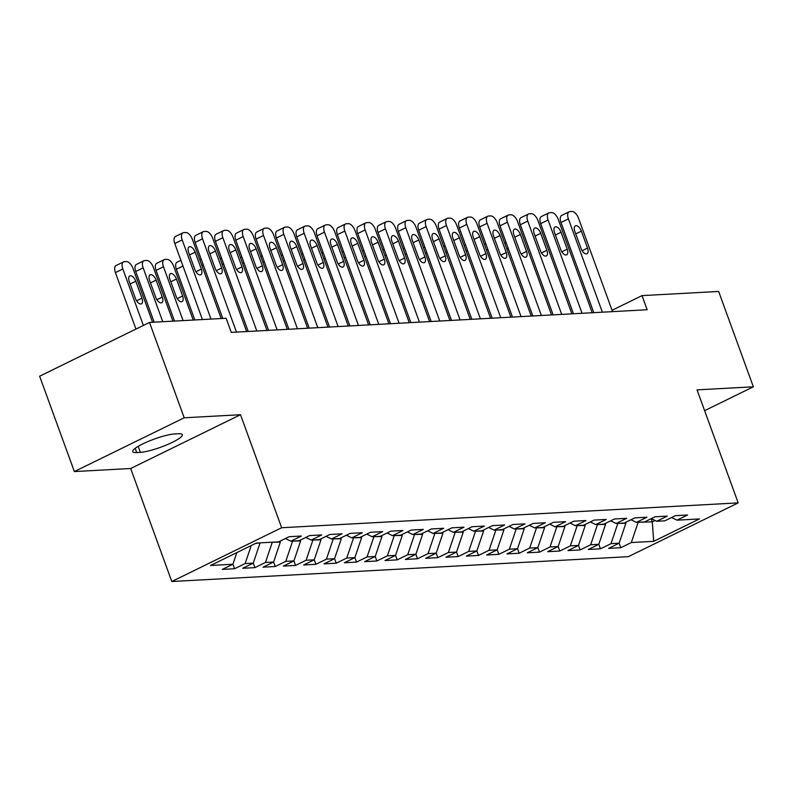 <?xml version="1.0" encoding="UTF-8"?>
<svg xmlns="http://www.w3.org/2000/svg" width="793" height="793" viewBox="0 0 793 793"><rect width="100%" height="100%" fill="white"/><g stroke="black" fill="none" stroke-linecap="round" stroke-linejoin="round"><path stroke-width="1.19" d="M171.794 581.517L628.334 556.666L738.184 502.891L281.644 527.741L171.794 581.517L130.667 468.504L240.507 414.719L184.204 417.792L74.354 471.567L130.667 468.504M74.354 471.567L39.65 376.209L149.5 322.434L184.204 417.792M625.548 522.389L625.865 523.271L619.135 543.215L608.598 548.379L620.79 547.715L619.145 543.185L611.006 543.661L600.46 548.815L598.814 544.295M559.808 551.026L558.163 546.506L547.616 551.69L559.808 551.026L570.345 545.871L578.484 545.425L567.937 550.59L580.139 549.926L590.676 544.761L598.804 544.325L588.267 549.48L600.46 548.815M564.566 525.709L564.884 526.592L558.153 546.536L550.025 546.982L539.488 552.136L537.832 547.616M498.827 554.347L497.181 549.827L486.634 555.011L498.827 554.347L509.374 549.192L517.502 548.746L506.965 553.91L519.157 553.246L529.694 548.082L537.823 547.646L527.286 552.8L539.488 552.136M503.585 529.03L503.912 529.912L497.171 549.856L489.043 550.292L478.506 555.457L476.861 550.937L466.304 556.121L478.506 555.457M483.254 530.13L483.581 531.023L476.851 550.957L468.713 551.403L458.176 556.567L456.53 552.037M437.855 557.667L436.2 553.147L425.653 558.331L437.855 557.667L448.392 552.513L456.52 552.067L445.983 557.231L458.176 556.567M442.603 532.351L442.93 533.233L436.19 553.177L428.061 553.613L417.524 558.778L415.879 554.248L405.332 559.442L417.524 558.778M422.282 533.451L422.6 534.343L415.869 554.277L407.741 554.723L397.194 559.878L395.548 555.358M376.873 560.988L375.228 556.468L364.671 561.652L376.873 560.988L387.41 555.834L395.538 555.387L385.001 560.542L397.194 559.878M381.621 535.662L381.948 536.554L375.218 556.498L367.08 556.934L356.543 562.098L354.897 557.568M315.892 564.309L314.246 559.789L303.699 564.973L315.892 564.309L326.429 559.144L334.557 558.708L324.02 563.863L336.222 563.199L346.759 558.044L354.887 557.598L344.35 562.762L356.543 562.098M320.65 538.982L320.967 539.874L314.236 559.808L306.108 560.255L295.561 565.419L293.916 560.889L283.369 566.083L295.561 565.419M300.319 540.092L300.636 540.975L293.906 560.919L285.777 561.365L275.24 566.519L273.595 561.999M234.579 568.73L232.934 564.21L222.387 569.394L234.579 568.73L245.126 563.575L253.254 563.129L242.717 568.294L254.91 567.629L265.447 562.465L273.585 562.029L263.038 567.183L275.24 566.519M236.859 552.582L232.924 564.239L210.571 565.459L256.288 543.076L278.65 541.857L289.187 536.692L301.38 536.028L290.843 541.193L298.971 540.747L309.518 535.592L321.71 534.928L311.173 540.083L319.301 539.646L329.838 534.482L342.041 533.818L331.494 538.982L339.632 538.536L350.169 533.372L362.361 532.718L351.824 537.872L359.953 537.426L370.49 532.272L382.692 531.607L372.155 536.762L380.283 536.326L390.82 531.161L403.013 530.497L392.476 535.662L400.604 535.216L411.151 530.061L423.343 529.397L412.806 534.551L420.934 534.105L431.471 528.951L443.674 528.287L433.127 533.451L441.265 533.005L451.802 527.841L463.994 527.176L453.457 532.341L461.585 531.895L472.122 526.74L484.325 526.076L473.788 531.231L481.916 530.795L492.453 525.63L504.645 524.966L494.108 530.13L502.237 529.684L512.784 524.52L524.976 523.856L514.439 529.02L522.567 528.574L533.104 523.42L545.306 522.756L534.76 527.91L542.898 527.474L553.435 522.309L565.627 521.645L555.09 526.81L563.218 526.364L573.755 521.209L585.958 520.545L575.421 525.7L583.549 525.253L594.086 520.099L606.278 519.435L595.741 524.589L603.87 524.153L614.416 518.989L626.609 518.325L616.072 523.489L624.2 523.043L634.737 517.888L646.939 517.224L636.392 522.379L644.531 521.943L655.068 516.778L667.26 516.114L656.723 521.279L664.851 520.832L675.388 515.668L687.59 515.004L677.053 520.168L699.406 518.949L653.69 541.332L631.327 542.551L620.79 547.715M149.5 322.434L226.124 318.261L231.269 332.386L647.157 309.746L642.013 295.62L612.037 310.291M617.618 523.4L625.865 523.271M611.006 543.661L617.737 523.717M677.053 520.168L671.621 517.522M605.218 523.489L605.545 524.381L597.298 524.51M598.804 544.325L605.545 524.381M590.676 544.761L597.407 524.827M656.723 521.279L651.301 518.622M584.887 524.599L585.214 525.491L576.967 525.62M578.484 545.425L585.214 525.491M570.345 545.871L577.086 525.928M636.392 522.379L630.97 519.732M556.646 526.721L564.884 526.592M550.025 546.982L556.755 527.038M616.072 523.489L610.64 520.832M544.236 526.81L544.563 527.702L536.316 527.831M537.823 547.646L544.563 527.702M529.694 548.082L536.425 528.138M595.741 524.589L590.319 521.943M523.915 527.92L524.232 528.802L515.985 528.931M517.502 548.746L524.232 528.802M509.374 549.192L516.104 529.248M575.421 525.7L569.989 523.053M495.665 530.041L503.912 529.912M489.043 550.292L495.774 530.358M555.09 526.81L549.668 524.153M475.334 531.151L483.581 531.023M468.713 551.403L475.453 531.459M534.76 527.91L529.337 525.263M462.934 531.241L463.251 532.123L455.013 532.252M456.52 552.067L463.251 532.123M448.392 552.513L455.123 532.569M514.439 529.02L509.007 526.374M434.683 533.362L442.93 533.233M428.061 553.613L434.792 533.679M494.108 530.13L488.686 527.474M414.352 534.472L422.6 534.343M407.741 554.723L414.471 534.779M473.788 531.231L468.356 528.584M401.952 534.561L402.269 535.444L394.032 535.572M395.538 555.387L402.269 535.444M387.41 555.834L394.141 535.89M453.457 532.341L448.035 529.684M373.701 536.683L381.948 536.554M367.08 556.934L373.82 537M433.127 533.451L427.705 530.795M361.301 536.772L361.618 537.654L353.381 537.793M354.887 557.598L361.618 537.654M346.759 558.044L353.49 538.1M412.806 534.551L407.374 531.905M340.97 537.882L341.297 538.764L333.05 538.893M334.557 558.708L341.297 538.764M326.429 559.144L333.159 539.21M392.476 535.662L387.053 533.005M312.72 540.003L320.967 539.874M306.108 560.255L312.839 540.311M372.155 536.762L366.723 534.115M292.399 541.104L300.636 540.975M285.777 561.365L292.508 541.421M351.824 537.872L346.402 535.225M279.988 541.203L280.316 542.085L272.068 542.214M273.585 562.029L280.316 542.085M265.447 562.465L272.187 542.531M331.494 538.982L326.072 536.326M259.876 542.878L255.554 543.433M253.254 563.129L259.985 543.195M245.126 563.575L251.203 545.564M311.173 540.083L305.741 537.436M290.843 541.193L285.421 538.546M704.61 410.665L753.35 386.806L718.646 291.447L642.013 295.62M240.507 414.719L281.644 527.741M753.35 386.806L697.047 389.869L738.184 502.891M651.152 518.701L652.292 521.834L655.077 520.476M637.949 522.3L652.292 521.834L653.69 541.332M631.327 542.551L638.068 522.607M174.708 433.94A24.454 4.401 160 0 0 148.182 441.463A24.454 4.401 160 0 0 132.728 451.604A24.454 4.401 160 0 0 136.703 452.545L140.361 452.347A24.454 4.401 160 0 0 166.887 444.814A24.454 4.401 160 0 0 182.34 434.673A24.454 4.401 160 0 0 178.366 433.741L174.708 433.94M254.91 567.629L253.264 563.099M336.222 563.199L334.567 558.678M519.157 553.246L517.512 548.716M580.139 549.926L578.494 545.396M211.017 319.083L182.202 239.902A7.643 3.836 63.9 0 1 182.905 232.815A7.643 3.836 63.9 0 1 183.689 232.617L185.731 232.508A7.643 3.836 63.9 0 1 192.362 239.347L221.178 318.528M182.905 232.815L175.481 236.453A7.643 3.836 -116.1 0 0 174.777 243.53L202.443 319.549M188.655 252.511A6.116 3.063 -116.1 0 1 189.22 246.851A6.116 3.063 -116.1 0 1 195.157 252.164L201.333 269.114A6.116 3.063 -116.1 0 1 200.768 274.784A6.116 3.063 -116.1 0 1 194.83 269.471L188.655 252.511M143.374 325.427L122.826 268.966A7.643 3.836 63.9 0 1 123.53 261.888A7.643 3.836 63.9 0 1 124.313 261.68L126.345 261.571A7.643 3.836 63.9 0 1 132.986 268.421L152.583 322.265M135.95 329.065L115.401 272.604A7.643 3.836 -116.1 0 1 116.105 265.516L123.53 261.888M129.279 281.584L135.454 298.535A6.116 3.063 63.9 0 0 141.392 303.848A6.116 3.063 63.9 0 0 141.957 298.188L135.781 281.228A6.116 3.063 63.9 0 0 129.844 275.914A6.116 3.063 63.9 0 0 129.279 281.584M236.483 332.098L202.522 238.792A7.643 3.836 63.9 0 1 203.236 231.715A7.643 3.836 63.9 0 1 204.019 231.506L206.051 231.397A7.643 3.836 63.9 0 1 212.693 238.237L246.653 331.553M203.236 231.715L195.812 235.343A7.643 3.836 -116.1 0 0 195.108 242.43L222.774 318.439M208.985 251.411A6.116 3.063 -116.1 0 1 209.55 245.741A6.116 3.063 -116.1 0 1 215.488 251.054L221.653 268.004A6.116 3.063 -116.1 0 1 221.088 273.674A6.116 3.063 -116.1 0 1 215.151 268.361L208.985 251.411M256.813 330.998L222.853 237.692A7.643 3.836 63.9 0 1 223.557 230.604A7.643 3.836 63.9 0 1 224.35 230.406L226.382 230.297A7.643 3.836 63.9 0 1 233.013 237.137L266.973 330.443M223.557 230.604L216.132 234.232A7.643 3.836 -116.1 0 0 215.428 241.32L248.239 331.464M229.306 250.301A6.116 3.063 -116.1 0 1 229.871 244.631A6.116 3.063 -116.1 0 1 235.818 249.944L241.984 266.904A6.116 3.063 -116.1 0 1 241.419 272.564A6.116 3.063 -116.1 0 1 235.481 267.251L229.306 250.301M162.743 321.71L143.146 267.865A7.643 3.836 63.9 0 1 143.85 260.778A7.643 3.836 63.9 0 1 144.643 260.58L146.675 260.471A7.643 3.836 63.9 0 1 153.317 267.31L172.914 321.155M154.169 322.176L135.722 271.493A7.643 3.836 -116.1 0 1 136.436 264.416L143.85 260.778M149.609 280.474L155.775 297.434A6.116 3.063 63.9 0 0 161.713 302.748A6.116 3.063 63.9 0 0 162.278 297.078L156.112 280.127A6.116 3.063 63.9 0 0 150.174 274.814A6.116 3.063 63.9 0 0 149.609 280.474M183.074 320.6L163.477 266.755A7.643 3.836 63.9 0 1 164.181 259.668A7.643 3.836 63.9 0 1 164.974 259.47L167.006 259.361A7.643 3.836 63.9 0 1 173.637 266.2L193.234 320.055M174.5 321.066L156.052 270.393A7.643 3.836 -116.1 0 1 156.756 263.306L164.181 259.668M169.93 279.374L176.105 296.324A6.116 3.063 63.9 0 0 182.043 301.637A6.116 3.063 63.9 0 0 182.608 295.967L176.433 279.017A6.116 3.063 63.9 0 0 170.495 273.704A6.116 3.063 63.9 0 0 169.93 279.374M277.144 329.888L243.183 236.582A7.643 3.836 63.9 0 1 243.887 229.494A7.643 3.836 63.9 0 1 244.67 229.296L246.702 229.187A7.643 3.836 63.9 0 1 253.344 236.027L287.304 329.333M243.887 229.494L236.463 233.132A7.643 3.836 -116.1 0 0 235.759 240.22L268.569 330.354M249.636 249.2A6.116 3.063 -116.1 0 1 250.201 243.53A6.116 3.063 -116.1 0 1 256.139 248.843L262.314 265.794A6.116 3.063 -116.1 0 1 261.749 271.464A6.116 3.063 -116.1 0 1 255.802 266.151L249.636 249.2M297.464 328.788L263.504 235.471A7.643 3.836 63.9 0 1 264.208 228.394A7.643 3.836 63.9 0 1 265.001 228.186L267.033 228.077A7.643 3.836 63.9 0 1 273.664 234.926L307.634 328.233M264.208 228.394L256.793 232.022A7.643 3.836 -116.1 0 0 256.08 239.109L288.89 329.254M269.967 248.09A6.116 3.063 -116.1 0 1 270.522 242.42A6.116 3.063 -116.1 0 1 276.47 247.733L282.635 264.684A6.116 3.063 -116.1 0 1 282.07 270.354A6.116 3.063 -116.1 0 1 276.133 265.04L269.967 248.09M194.83 319.966L176.383 269.283A7.643 3.836 -116.1 0 1 177.087 262.196L180.893 260.332M317.795 327.678L283.835 234.371A7.643 3.836 63.9 0 1 284.538 227.284A7.643 3.836 63.9 0 1 285.331 227.085L287.363 226.976A7.643 3.836 63.9 0 1 293.995 233.816L327.955 327.122M284.538 227.284L277.114 230.922A7.643 3.836 -116.1 0 0 276.41 237.999L309.22 328.143M290.288 246.98A6.116 3.063 -116.1 0 1 290.853 241.32A6.116 3.063 -116.1 0 1 296.79 246.633L302.966 263.583A6.116 3.063 -116.1 0 1 302.401 269.253A6.116 3.063 -116.1 0 1 296.463 263.94L290.288 246.98M338.115 326.567L304.155 233.261A7.643 3.836 63.9 0 1 304.869 226.174A7.643 3.836 63.9 0 1 305.652 225.975L307.684 225.866A7.643 3.836 63.9 0 1 314.325 232.706L348.286 326.012M304.869 226.174L297.444 229.811A7.643 3.836 -116.1 0 0 296.741 236.899L329.541 327.033M310.618 245.88A6.116 3.063 -116.1 0 1 311.183 240.21A6.116 3.063 -116.1 0 1 317.121 245.523L323.286 262.473A6.116 3.063 -116.1 0 1 322.731 268.143A6.116 3.063 -116.1 0 1 316.784 262.83L310.618 245.88M358.446 325.467L324.486 232.151A7.643 3.836 63.9 0 1 325.189 225.073A7.643 3.836 63.9 0 1 325.982 224.875L328.015 224.756A7.643 3.836 63.9 0 1 334.646 231.606L368.606 324.912M325.189 225.073L317.765 228.701A7.643 3.836 -116.1 0 0 317.061 235.789L349.872 325.933M330.939 244.769A6.116 3.063 -116.1 0 1 331.504 239.099A6.116 3.063 -116.1 0 1 337.451 244.413L343.617 261.373A6.116 3.063 -116.1 0 1 343.052 267.033A6.116 3.063 -116.1 0 1 337.114 261.72L330.939 244.769M378.776 324.357L344.816 231.05A7.643 3.836 63.9 0 1 345.52 223.963A7.643 3.836 63.9 0 1 346.303 223.765L348.335 223.656A7.643 3.836 63.9 0 1 354.977 230.495L388.937 323.802M345.52 223.963L338.096 227.601A7.643 3.836 -116.1 0 0 337.392 234.678L370.202 324.823M351.269 243.659A6.116 3.063 -116.1 0 1 351.834 237.999A6.116 3.063 -116.1 0 1 357.772 243.312L363.947 260.263A6.116 3.063 -116.1 0 1 363.382 265.933A6.116 3.063 -116.1 0 1 357.435 260.619L351.269 243.659M399.097 323.247L365.137 229.94A7.643 3.836 63.9 0 1 365.841 222.863A7.643 3.836 63.9 0 1 366.634 222.655L368.666 222.546A7.643 3.836 63.9 0 1 375.297 229.385L409.267 322.701M365.841 222.863L358.426 226.491A7.643 3.836 -116.1 0 0 357.712 233.578L390.523 323.722M371.6 242.559A6.116 3.063 -116.1 0 1 372.165 236.889A6.116 3.063 -116.1 0 1 378.102 242.202L384.268 259.152A6.116 3.063 -116.1 0 1 383.703 264.822A6.116 3.063 -116.1 0 1 377.765 259.509L371.6 242.559M419.428 322.146L385.467 228.84A7.643 3.836 63.9 0 1 386.171 221.753A7.643 3.836 63.9 0 1 386.964 221.554L388.996 221.445A7.643 3.836 63.9 0 1 395.628 228.285L429.588 321.591M386.171 221.753L378.747 225.381A7.643 3.836 -116.1 0 0 378.043 232.468L410.853 322.612M391.92 241.449A6.116 3.063 -116.1 0 1 392.485 235.779A6.116 3.063 -116.1 0 1 398.423 241.092L404.599 258.052A6.116 3.063 -116.1 0 1 404.034 263.712A6.116 3.063 -116.1 0 1 398.096 258.399L391.92 241.449M439.758 321.036L405.788 227.73A7.643 3.836 63.9 0 1 406.502 220.642A7.643 3.836 63.9 0 1 407.285 220.444L409.317 220.335A7.643 3.836 63.9 0 1 415.958 227.175L449.918 320.481M406.502 220.642L399.077 224.28A7.643 3.836 -116.1 0 0 398.373 231.368L431.174 321.502M412.251 240.348A6.116 3.063 -116.1 0 1 412.816 234.678A6.116 3.063 -116.1 0 1 418.754 239.992L424.919 256.942A6.116 3.063 -116.1 0 1 424.364 262.612A6.116 3.063 -116.1 0 1 418.417 257.299L412.251 240.348M460.079 319.936L426.119 226.62A7.643 3.836 63.9 0 1 426.822 219.542A7.643 3.836 63.9 0 1 427.615 219.334L429.647 219.225A7.643 3.836 63.9 0 1 436.279 226.074L470.239 319.381M426.822 219.542L419.398 223.17A7.643 3.836 -116.1 0 0 418.694 230.257L451.504 320.402M432.572 239.238A6.116 3.063 -116.1 0 1 433.137 233.568A6.116 3.063 -116.1 0 1 439.084 238.881L445.25 255.832A6.116 3.063 -116.1 0 1 444.685 261.502A6.116 3.063 -116.1 0 1 438.747 256.189L432.572 239.238M480.409 318.826L446.449 225.519A7.643 3.836 63.9 0 1 447.153 218.432A7.643 3.836 63.9 0 1 447.936 218.234L449.968 218.125A7.643 3.836 63.9 0 1 456.609 224.964L490.57 318.271M447.153 218.432L439.728 222.07A7.643 3.836 -116.1 0 0 439.025 229.147L471.835 319.292M452.902 238.128A6.116 3.063 -116.1 0 1 453.467 232.468A6.116 3.063 -116.1 0 1 459.405 237.781L465.58 254.731A6.116 3.063 -116.1 0 1 465.015 260.401A6.116 3.063 -116.1 0 1 459.068 255.088L452.902 238.128M500.73 317.715L466.77 224.409A7.643 3.836 63.9 0 1 467.474 217.322A7.643 3.836 63.9 0 1 468.266 217.123L470.299 217.014A7.643 3.836 63.9 0 1 476.93 223.854L510.9 317.16M467.474 217.322L460.059 220.96A7.643 3.836 -116.1 0 0 459.345 228.047L492.156 318.181M473.233 237.028A6.116 3.063 -116.1 0 1 473.798 231.358A6.116 3.063 -116.1 0 1 479.735 236.671L485.901 253.621A6.116 3.063 -116.1 0 1 485.336 259.291A6.116 3.063 -116.1 0 1 479.398 253.978L473.233 237.028M521.06 316.615L487.1 223.299A7.643 3.836 63.9 0 1 487.804 216.221A7.643 3.836 63.9 0 1 488.597 216.023L490.629 215.904A7.643 3.836 63.9 0 1 497.261 222.754L531.221 316.06M487.804 216.221L480.38 219.849A7.643 3.836 -116.1 0 0 479.676 226.937L512.486 317.081M493.553 235.917A6.116 3.063 -116.1 0 1 494.118 230.248A6.116 3.063 -116.1 0 1 500.056 235.561L506.231 252.521A6.116 3.063 -116.1 0 1 505.666 258.181A6.116 3.063 -116.1 0 1 499.729 252.868L493.553 235.917M541.391 315.505L507.421 222.199A7.643 3.836 63.9 0 1 508.135 215.111A7.643 3.836 63.9 0 1 508.918 214.913L510.95 214.804A7.643 3.836 63.9 0 1 517.591 221.643L551.551 314.95M508.135 215.111L500.71 218.749A7.643 3.836 -116.1 0 0 500.006 225.827L532.807 315.971M513.884 234.807A6.116 3.063 -116.1 0 1 514.449 229.147A6.116 3.063 -116.1 0 1 520.386 234.46L526.552 251.411A6.116 3.063 -116.1 0 1 525.997 257.081A6.116 3.063 -116.1 0 1 520.049 251.768L513.884 234.807M561.712 314.395L527.751 221.088A7.643 3.836 63.9 0 1 528.455 214.001A7.643 3.836 63.9 0 1 529.248 213.803L531.28 213.694A7.643 3.836 63.9 0 1 537.912 220.533L571.872 313.85M528.455 214.001L521.031 217.639A7.643 3.836 -116.1 0 0 520.327 224.726L553.137 314.861M534.204 233.707A6.116 3.063 -116.1 0 1 534.769 228.037A6.116 3.063 -116.1 0 1 540.717 233.35L546.883 250.301A6.116 3.063 -116.1 0 1 546.318 255.97A6.116 3.063 -116.1 0 1 540.38 250.657L534.204 233.707M582.042 313.294L548.082 219.988A7.643 3.836 63.9 0 1 548.786 212.901A7.643 3.836 63.9 0 1 549.569 212.702L551.601 212.583A7.643 3.836 63.9 0 1 558.242 219.433L592.202 312.739M548.786 212.901L541.361 216.529A7.643 3.836 -116.1 0 0 540.657 223.616L573.468 313.76M554.535 232.597A6.116 3.063 -116.1 0 1 555.1 226.927A6.116 3.063 -116.1 0 1 561.038 232.24L567.213 249.2A6.116 3.063 -116.1 0 1 566.648 254.86A6.116 3.063 -116.1 0 1 560.701 249.547L554.535 232.597M602.363 312.184L568.403 218.878A7.643 3.836 63.9 0 1 569.106 211.79A7.643 3.836 63.9 0 1 569.899 211.592L571.931 211.483A7.643 3.836 63.9 0 1 578.573 218.323L612.533 311.629M569.106 211.79L561.692 215.428A7.643 3.836 -116.1 0 0 560.978 222.516L593.788 312.65M574.866 231.497A6.116 3.063 -116.1 0 1 575.431 225.827A6.116 3.063 -116.1 0 1 581.368 231.14L587.534 248.09A6.116 3.063 -116.1 0 1 586.969 253.76A6.116 3.063 -116.1 0 1 581.031 248.447L574.866 231.497M135.167 448.323L136.703 452.545M138.18 446.35L140.361 452.347M174.777 243.53L182.202 239.902M195.157 252.164L189.527 254.92M201.333 269.114L195.94 271.751M122.826 268.966L115.401 272.604M130.151 283.983L135.781 281.228M136.565 300.825L141.957 298.188M195.108 242.43L202.522 238.792M215.488 251.054L209.858 253.81M221.653 268.004L216.271 270.641M215.428 241.32L222.853 237.692M235.818 249.944L230.188 252.709M241.984 266.904L236.601 269.541M143.146 267.865L135.722 271.493M150.482 282.883L156.112 280.127M156.895 299.714L162.278 297.078M163.477 266.755L156.052 270.393M170.802 281.773L176.433 279.017M177.216 298.604L182.608 295.967M235.759 240.22L243.183 236.582M256.139 248.843L250.509 251.599M262.314 265.794L256.922 268.43M256.08 239.109L263.504 235.471M276.47 247.733L270.839 250.489M282.635 264.684L277.253 267.33M182.975 266.051L176.383 269.283M203.305 264.951L201.928 265.625M276.41 237.999L283.835 234.371M296.79 246.633L291.16 249.389M302.966 263.583L297.573 266.22M223.626 263.841L222.248 264.515M296.741 236.899L304.155 233.261M317.121 245.523L311.49 248.278M323.286 262.473L317.904 265.11M243.957 262.741L242.579 263.405M317.061 235.789L324.486 232.151M337.451 244.413L331.821 247.168M343.617 261.373L338.234 264.01M337.392 234.678L344.816 231.05M357.772 243.312L352.142 246.068M363.947 260.263L358.555 262.899M357.712 233.578L365.137 229.94M378.102 242.202L372.472 244.958M384.268 259.152L378.885 261.789M378.043 232.468L385.467 228.84M398.423 241.092L392.793 243.857M404.599 258.052L399.206 260.689M398.373 231.368L405.788 227.73M418.754 239.992L413.123 242.747M424.919 256.942L419.537 259.579M418.694 230.257L426.119 226.62M439.084 238.881L433.454 241.637M445.25 255.832L439.867 258.468M439.025 229.147L446.449 225.519M459.405 237.781L453.774 240.537M465.58 254.731L460.188 257.368M459.345 228.047L466.77 224.409M479.735 236.671L474.105 239.427M485.901 253.621L480.518 256.258M479.676 226.937L487.1 223.299M500.056 235.561L494.426 238.316M506.231 252.521L500.839 255.158M264.277 261.631L262.909 262.305M284.608 260.52L283.23 261.194M304.938 259.42L303.56 260.094M325.259 258.31L323.881 258.984M345.589 257.2L344.212 257.874M365.91 256.099L364.542 256.773M386.241 254.989L384.863 255.663M406.571 253.889L405.193 254.553M426.892 252.779L425.514 253.453M500.006 225.827L507.421 222.199M520.386 234.46L514.756 237.216M526.552 251.411L521.17 254.047M447.222 251.668L445.844 252.343M520.327 224.726L527.751 221.088M540.717 233.35L535.087 236.106M546.883 250.301L541.5 252.937M467.543 250.568L466.175 251.242M540.657 223.616L548.082 219.988M561.038 232.24L555.407 235.006M567.213 249.2L561.821 251.837M487.873 249.458L486.496 250.132M560.978 222.516L568.403 218.878M581.368 231.14L575.738 233.895M587.534 248.09L582.151 250.727M508.204 248.348L506.826 249.022M201.214 259.232L199.846 259.906M221.544 258.121L220.167 258.796M241.875 257.011L240.497 257.685M262.196 255.911L260.828 256.585M282.526 254.801L281.148 255.475M302.857 253.701L301.479 254.375M323.177 252.59L321.799 253.264M343.508 251.48L342.13 252.154M363.828 250.38L362.46 251.054M384.159 249.27L382.781 249.944M404.489 248.159L403.112 248.833M424.81 247.059L423.432 247.733M445.141 245.949L443.763 246.623M465.461 244.849L464.093 245.513M485.792 243.738L484.414 244.413M506.122 242.628L504.744 243.302"/></g></svg>
